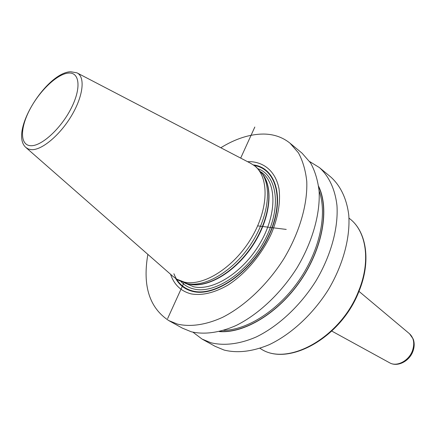 <?xml version="1.0" encoding="UTF-8"?>
<svg xmlns="http://www.w3.org/2000/svg" width="436" height="436" viewBox="0 0 436 436"><rect width="100%" height="100%" fill="white"/><g stroke="black" fill="none" stroke-linecap="round" stroke-linejoin="round"><path stroke-width="0.65" d="M220.796 147.75C235.511 138.703 249.724 134.135 263.431 134.048C273.726 134.13 282.593 137.182 290.038 143.204L298.442 152.862C302.818 160.917 305.592 170.438 306.764 181.43C307.674 204.402 299.51 232.682 283.831 258.81C267.475 284.604 245.016 305.898 222.692 317.283C206.054 324.896 190.488 327.109 177.539 324.133L168.737 320.564L182.379 328.139L191.24 331.763C204.25 334.826 219.815 332.772 236.388 325.365C258.608 314.269 280.855 293.368 296.949 267.933C312.367 242.165 320.264 214.185 319.136 191.355C317.866 180.422 314.999 170.923 310.546 162.873L302.05 153.167L290.038 143.204M309.685 161.571L319.397 167.566L330.875 177.092C340.483 185.758 346.778 198.778 348.773 215.122C350.386 237.593 343.127 264.848 328.324 289.755C312.841 314.312 291.128 334.303 269.175 344.713C252.515 351.59 237.495 353.373 224.109 350.064L215.128 346.331L202.086 339.088L192.979 332.21M319.397 167.566C328.929 176.182 335.126 189.224 336.979 205.667C338.407 228.279 330.897 255.828 315.849 281.078C300.126 305.985 278.195 326.335 256.134 337.017C239.658 344.124 224.104 345.966 211.019 342.778L202.086 339.088M147.864 254.384C142.436 285.722 149.395 307.783 168.737 320.564M170.563 274.277C174.149 284.773 181.027 291.313 191.202 293.902C202.102 295.772 214.327 292.861 227.859 285.155C245.523 273.857 261.976 254.362 271.617 233.113C278.212 216.785 280.68 202.01 279.024 188.783C275.819 172.362 265.192 162.704 250.945 161.68L247.566 161.691M254.297 165.604L256.531 167.331L262.614 174.22C272.26 189.715 267.317 220.305 249.795 245.839C232.355 271.426 205.639 287.128 187.703 283.754L179.076 280.588L176.651 279.127L184.237 282.087C203.574 286.599 233.887 267.491 251.31 238.127C268.887 208.828 269.334 176.765 254.297 165.604L250.286 163.102L77.385 73.063M26.258 147.815L172.869 276.299L176.651 279.127M318.634 186.325C329.6 208.899 322.88 248.1 300.617 280.593C278.402 313.13 244.307 333.611 219.292 331.578M286.239 229.418L257.66 225.87M167.615 318.607L184.237 282.087M240.683 158.105L254.826 127.029M175.67 278.506C179.545 285.329 185.322 289.657 192.995 291.493C215.809 297.292 252.7 271.132 269.001 235.5C285.607 199.944 276.675 167.664 253.354 164.912M254.117 165.467C276.849 168.879 285.057 201.16 268.402 236.176C252.041 271.263 215.738 296.796 193.224 291.112C183.938 288.823 177.496 283.029 173.899 273.743M181.109 281.678C184.575 285.411 188.919 287.869 194.145 289.063C215.03 294.169 248.149 272.026 264.81 239.98C281.7 208.005 277.519 175.915 258.286 168.83M185.006 283.138L193.66 286.768C212.833 291.297 242.645 272.696 259.638 243.969C276.789 215.313 277.018 183.801 262.063 172.705L261.06 171.931M262.477 174.002C273.863 188.178 270.233 219.243 252.684 245.67C235.233 272.157 207.536 288.387 189.453 284.223L187.633 283.765M262.614 174.22L263.993 176.291C273.536 191.622 268.68 221.793 251.419 246.95C234.236 272.157 207.874 287.624 190.129 284.288L187.703 283.754M69.989 71.76C45.644 73.755 9.036 132.539 25.871 147.472L28.378 149.052L31.512 149.679C41.949 150.306 60.348 134.828 71.842 115.153C83.434 95.506 85.342 76.611 76.921 72.823L70.479 71.711M30.776 145.717C41.453 146.354 60.898 128.642 71.144 108.373C81.548 88.11 79.701 71.82 68.31 73.079C57.062 74.044 39.474 90.95 29.779 109.61C19.936 128.271 19.931 145.379 30.776 145.717M318.716 186.957C329.344 209.547 322.536 248.34 300.497 280.512C278.506 312.721 244.819 333.137 219.913 331.42M319.103 190.886C327.42 213.591 320.019 249.719 299.439 279.792C278.871 309.876 247.888 329.872 223.712 330.357M358.637 290.981C370.965 261.219 366.409 231.467 349.857 218.828C366.725 231.756 371.249 261.698 358.964 291.373C341.279 337.72 288.147 367.117 260.908 348.887C287.547 366.927 340.876 337.551 358.637 290.981M409.546 333.78L413.235 339.072C414.603 342.974 414.489 347.083 412.897 351.4C409.371 361.237 397.588 367.368 389.675 362.828C396.853 367.096 408.794 360.899 412.412 350.822C414.843 343.617 413.889 337.933 409.546 333.78L358.975 291.352M348.991 218.136L349.857 218.828M259.949 348.326L260.908 348.887M389.675 362.828L331.801 331.088"/></g></svg>
